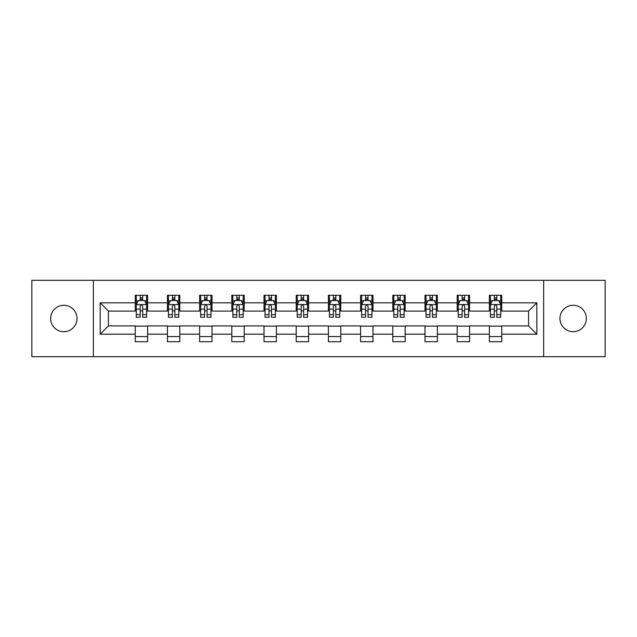 <?xml version="1.0" encoding="UTF-8"?>
<svg xmlns="http://www.w3.org/2000/svg" width="637" height="637" viewBox="0 0 637 637"><rect width="100%" height="100%" fill="white"/><g stroke="black" fill="none" stroke-linecap="round" stroke-linejoin="round"><path stroke-width="0.96" d="M573.165 305.29A13.21 13.21 0 0 0 559.955 318.5A13.21 13.21 0 0 0 573.165 331.71A13.21 13.21 0 0 0 586.366 318.5A13.21 13.21 0 0 0 573.165 305.29M63.835 305.29A13.21 13.21 0 0 0 50.634 318.5A13.21 13.21 0 0 0 63.835 331.71A13.21 13.21 0 0 0 77.045 318.5A13.21 13.21 0 0 0 63.835 305.29M543.648 356.68L605.15 356.68L605.15 280.32L543.648 280.32L543.648 356.68L93.352 356.68L93.352 280.32L31.85 280.32L31.85 356.68L93.352 356.68M543.648 280.32L93.352 280.32M501.757 302.814L501.757 295.281L489.375 295.281L489.375 302.814L469.565 302.814L469.565 295.281L457.183 295.281L457.183 302.814L437.372 302.814L437.372 295.281L424.99 295.281L424.99 302.814L405.18 302.814L405.18 295.281L392.79 295.281L392.79 302.814L372.979 302.814L372.979 295.281L360.598 295.281L360.598 302.814L340.787 302.814L340.787 295.281L328.405 295.281L328.405 302.814L308.595 302.814L308.595 295.281L296.213 295.281L296.213 302.814L276.402 302.814L276.402 295.281L264.021 295.281L264.021 302.814L244.21 302.814L244.21 295.281L231.82 295.281L231.82 302.814L212.01 302.814L212.01 295.281L199.628 295.281L199.628 302.814L179.817 302.814L179.817 295.281L167.435 295.281L167.435 302.814L147.625 302.814L147.625 295.281L135.243 295.281L135.243 302.814L100.16 302.814L100.16 334.186L108.417 325.929L135.243 325.929L135.243 341.719L147.625 341.719L147.625 325.929L167.435 325.929L167.435 341.719L179.817 341.719L179.817 325.929L199.628 325.929L199.628 341.719L212.01 341.719L212.01 325.929L231.82 325.929L231.82 341.719L244.21 341.719L244.21 325.929L264.021 325.929L264.021 341.719L276.402 341.719L276.402 325.929L296.213 325.929L296.213 341.719L308.595 341.719L308.595 325.929L328.405 325.929L328.405 341.719L340.787 341.719L340.787 325.929L360.598 325.929L360.598 341.719L372.979 341.719L372.979 325.929L392.79 325.929L392.79 341.719L405.18 341.719L405.18 325.929L424.99 325.929L424.99 341.719L437.372 341.719L437.372 325.929L457.183 325.929L457.183 341.719L469.565 341.719L469.565 325.929L489.375 325.929L489.375 341.719L501.757 341.719L501.757 325.929L528.583 325.929L528.583 311.071L501.757 311.071L501.757 302.814L536.84 302.814L536.84 334.186L501.757 334.186M489.375 334.186L469.565 334.186M457.183 334.186L437.372 334.186M424.99 334.186L405.18 334.186M392.79 334.186L372.979 334.186M360.598 334.186L340.787 334.186M328.405 334.186L308.595 334.186M296.213 334.186L276.402 334.186M264.021 334.186L244.21 334.186M231.82 334.186L212.01 334.186M199.628 334.186L179.817 334.186M167.435 334.186L147.625 334.186M135.243 334.186L100.16 334.186M489.375 302.814L489.375 311.071L469.565 311.071L469.565 302.814M457.183 302.814L457.183 311.071L437.372 311.071L437.372 302.814M424.99 302.814L424.99 311.071L405.18 311.071L405.18 302.814M392.79 302.814L392.79 311.071L372.979 311.071L372.979 302.814M360.598 302.814L360.598 311.071L340.787 311.071L340.787 302.814M328.405 302.814L328.405 311.071L308.595 311.071L308.595 302.814M296.213 302.814L296.213 311.071L276.402 311.071L276.402 302.814M264.021 302.814L264.021 311.071L244.21 311.071L244.21 302.814M231.82 302.814L231.82 311.071L212.01 311.071L212.01 302.814M199.628 302.814L199.628 311.071L179.817 311.071L179.817 302.814M167.435 302.814L167.435 311.071L147.625 311.071L147.625 302.814M135.243 302.814L135.243 311.071L108.417 311.071L100.16 302.814M108.417 311.071L108.417 325.929M536.84 334.186L528.583 325.929M528.583 311.071L536.84 302.814M135.243 300.441L136.27 300.441M140.196 300.441L142.672 300.441M146.59 300.441L147.625 300.441M135.243 310.864L136.27 310.864M140.196 310.864L142.672 310.864M146.59 310.864L147.625 310.864M135.243 326.136L147.625 326.136M135.243 336.559L147.625 336.559M167.435 326.136L179.817 326.136M167.435 336.559L179.817 336.559M167.435 300.441L168.471 300.441M172.388 300.441L174.864 300.441M178.79 300.441L179.817 300.441M167.435 310.864L168.471 310.864M172.388 310.864L174.864 310.864M178.79 310.864L179.817 310.864M199.628 326.136L212.01 326.136M199.628 336.559L212.01 336.559M199.628 300.441L200.663 300.441M204.581 300.441L207.057 300.441M210.982 300.441L212.01 300.441M199.628 310.864L200.663 310.864M204.581 310.864L207.057 310.864M210.982 310.864L212.01 310.864M231.82 326.136L244.21 326.136M231.82 336.559L244.21 336.559M231.82 300.441L232.855 300.441M236.781 300.441L239.257 300.441M243.175 300.441L244.21 300.441M231.82 310.864L232.855 310.864M236.781 310.864L239.257 310.864M243.175 310.864L244.21 310.864M264.021 326.136L276.402 326.136M264.021 336.559L276.402 336.559M264.021 300.441L265.048 300.441M268.973 300.441L271.45 300.441M275.367 300.441L276.402 300.441M264.021 310.864L265.048 310.864M268.973 310.864L271.45 310.864M275.367 310.864L276.402 310.864M296.213 326.136L308.595 326.136M296.213 336.559L308.595 336.559M296.213 300.441L297.24 300.441M301.166 300.441L303.642 300.441M307.56 300.441L308.595 300.441M296.213 310.864L297.24 310.864M301.166 310.864L303.642 310.864M307.56 310.864L308.595 310.864M328.405 326.136L340.787 326.136M328.405 336.559L340.787 336.559M328.405 300.441L329.44 300.441M333.358 300.441L335.834 300.441M339.76 300.441L340.787 300.441M328.405 310.864L329.44 310.864M333.358 310.864L335.834 310.864M339.76 310.864L340.787 310.864M360.598 326.136L372.979 326.136M360.598 336.559L372.979 336.559M360.598 300.441L361.633 300.441M365.55 300.441L368.027 300.441M371.952 300.441L372.979 300.441M360.598 310.864L361.633 310.864M365.55 310.864L368.027 310.864M371.952 310.864L372.979 310.864M392.79 326.136L405.18 326.136M392.79 336.559L405.18 336.559M392.79 300.441L393.825 300.441M397.743 300.441L400.219 300.441M404.145 300.441L405.18 300.441M392.79 310.864L393.825 310.864M397.743 310.864L400.219 310.864M404.145 310.864L405.18 310.864M424.99 326.136L437.372 326.136M424.99 336.559L437.372 336.559M424.99 300.441L426.018 300.441M429.943 300.441L432.419 300.441M436.337 300.441L437.372 300.441M424.99 310.864L426.018 310.864M429.943 310.864L432.419 310.864M436.337 310.864L437.372 310.864M457.183 326.136L469.565 326.136M457.183 336.559L469.565 336.559M457.183 300.441L458.21 300.441M462.136 300.441L464.612 300.441M468.529 300.441L469.565 300.441M457.183 310.864L458.21 310.864M462.136 310.864L464.612 310.864M468.529 310.864L469.565 310.864M489.375 326.136L501.757 326.136M489.375 336.559L501.757 336.559M489.375 300.441L490.41 300.441M494.328 300.441L496.804 300.441M500.73 300.441L501.757 300.441M489.375 310.864L490.41 310.864M494.328 310.864L496.804 310.864M500.73 310.864L501.757 310.864M142.672 297.965L140.196 297.965M146.59 314.678L142.672 314.678L142.672 317.258L146.59 317.258L146.59 304.669L144.527 300.545L138.34 300.545L136.27 304.669L136.27 317.258L140.196 317.258L140.196 314.678L136.27 314.678M136.27 304.669L136.27 295.281M146.59 304.669L146.59 295.281M140.196 300.545L140.196 295.281M142.672 295.281L142.672 300.545M142.672 314.678L142.672 306.222C141.844 304.629 141.024 304.629 140.196 306.222L140.196 314.678M174.864 297.965L172.388 297.965M178.79 314.678L174.864 314.678L174.864 317.258L178.79 317.258L178.79 304.669L176.72 300.545L170.533 300.545L168.471 304.669L168.471 317.258L172.388 317.258L172.388 314.678L168.471 314.678M168.471 304.669L168.471 295.281M178.79 304.669L178.79 295.281M172.388 300.545L172.388 295.281M174.864 295.281L174.864 300.545M174.864 314.678L174.864 306.222C174.044 304.629 173.216 304.629 172.388 306.222L172.388 314.678M207.057 297.965L204.581 297.965M210.982 314.678L207.057 314.678L207.057 317.258L210.982 317.258L210.982 304.669L208.92 300.545L202.725 300.545L200.663 304.669L200.663 317.258L204.581 317.258L204.581 314.678L200.663 314.678M200.663 304.669L200.663 295.281M210.982 304.669L210.982 295.281M204.581 300.545L204.581 295.281M207.057 295.281L207.057 300.545M207.057 314.678L207.057 306.222C206.237 304.629 205.409 304.629 204.581 306.222L204.581 314.678M239.257 297.965L236.781 297.965M243.175 314.678L239.257 314.678L239.257 317.258L243.175 317.258L243.175 304.669L241.112 300.545L234.918 300.545L232.855 304.669L232.855 317.258L236.781 317.258L236.781 314.678L232.855 314.678M232.855 304.669L232.855 295.281M243.175 304.669L243.175 295.281M236.781 300.545L236.781 295.281M239.257 295.281L239.257 300.545M239.257 314.678L239.257 306.222C238.429 304.629 237.601 304.629 236.781 306.222L236.781 314.678M271.45 297.965L268.973 297.965M275.367 314.678L271.45 314.678L271.45 317.258L275.367 317.258L275.367 304.669L273.305 300.545L267.11 300.545L265.048 304.669L265.048 317.258L268.973 317.258L268.973 314.678L265.048 314.678M265.048 304.669L265.048 295.281M275.367 304.669L275.367 295.281M268.973 300.545L268.973 295.281M271.45 295.281L271.45 300.545M271.45 314.678L271.45 306.222C270.621 304.629 269.801 304.629 268.973 306.222L268.973 314.678M303.642 297.965L301.166 297.965M307.56 314.678L303.642 314.678L303.642 317.258L307.56 317.258L307.56 304.669L305.497 300.545L299.31 300.545L297.24 304.669L297.24 317.258L301.166 317.258L301.166 314.678L297.24 314.678M297.24 304.669L297.24 295.281M307.56 304.669L307.56 295.281M301.166 300.545L301.166 295.281M303.642 295.281L303.642 300.545M303.642 314.678L303.642 306.222C302.814 304.629 301.994 304.629 301.166 306.222L301.166 314.678M335.834 297.965L333.358 297.965M339.76 314.678L335.834 314.678L335.834 317.258L339.76 317.258L339.76 304.669L337.69 300.545L331.503 300.545L329.44 304.669L329.44 317.258L333.358 317.258L333.358 314.678L329.44 314.678M329.44 304.669L329.44 295.281M339.76 304.669L339.76 295.281M333.358 300.545L333.358 295.281M335.834 295.281L335.834 300.545M335.834 314.678L335.834 306.222C335.014 304.629 334.186 304.629 333.358 306.222L333.358 314.678M368.027 297.965L365.55 297.965M371.952 314.678L368.027 314.678L368.027 317.258L371.952 317.258L371.952 304.669L369.89 300.545L363.695 300.545L361.633 304.669L361.633 317.258L365.55 317.258L365.55 314.678L361.633 314.678M361.633 304.669L361.633 295.281M371.952 304.669L371.952 295.281M365.55 300.545L365.55 295.281M368.027 295.281L368.027 300.545M368.027 314.678L368.027 306.222C367.207 304.629 366.379 304.629 365.55 306.222L365.55 314.678M400.219 297.965L397.743 297.965M404.145 314.678L400.219 314.678L400.219 317.258L404.145 317.258L404.145 304.669L402.082 300.545L395.888 300.545L393.825 304.669L393.825 317.258L397.743 317.258L397.743 314.678L393.825 314.678M393.825 304.669L393.825 295.281M404.145 304.669L404.145 295.281M397.743 300.545L397.743 295.281M400.219 295.281L400.219 300.545M400.219 314.678L400.219 306.222C399.399 304.629 398.571 304.629 397.743 306.222L397.743 314.678M432.419 297.965L429.943 297.965M436.337 314.678L432.419 314.678L432.419 317.258L436.337 317.258L436.337 304.669L434.275 300.545L428.08 300.545L426.018 304.669L426.018 317.258L429.943 317.258L429.943 314.678L426.018 314.678M426.018 304.669L426.018 295.281M436.337 304.669L436.337 295.281M429.943 300.545L429.943 295.281M432.419 295.281L432.419 300.545M432.419 314.678L432.419 306.222C431.591 304.629 430.763 304.629 429.943 306.222L429.943 314.678M464.612 297.965L462.136 297.965M468.529 314.678L464.612 314.678L464.612 317.258L468.529 317.258L468.529 304.669L466.467 300.545L460.28 300.545L458.21 304.669L458.21 317.258L462.136 317.258L462.136 314.678L458.21 314.678M458.21 304.669L458.21 295.281M468.529 304.669L468.529 295.281M462.136 300.545L462.136 295.281M464.612 295.281L464.612 300.545M464.612 314.678L464.612 306.222C463.784 304.629 462.964 304.629 462.136 306.222L462.136 314.678M496.804 297.965L494.328 297.965M500.73 314.678L496.804 314.678L496.804 317.258L500.73 317.258L500.73 304.669L498.66 300.545L492.473 300.545L490.41 304.669L490.41 317.258L494.328 317.258L494.328 314.678L490.41 314.678M490.41 304.669L490.41 295.281M500.73 304.669L500.73 295.281M494.328 300.545L494.328 295.281M496.804 295.281L496.804 300.545M496.804 314.678L496.804 306.222C495.984 304.629 495.156 304.629 494.328 306.222L494.328 314.678M146.542 304.574L136.326 304.574M136.27 300.791L138.213 300.791M144.655 300.791L146.59 300.791M140.196 309.144L136.27 309.144M146.59 309.144L142.672 309.144M142.672 299.279L140.196 299.279M178.734 304.574L168.518 304.574M168.471 300.791L170.405 300.791M176.847 300.791L178.79 300.791M172.388 309.144L168.471 309.144M178.79 309.144L174.864 309.144M174.864 299.279L172.388 299.279M210.927 304.574L200.711 304.574M200.663 300.791L202.598 300.791M209.04 300.791L210.982 300.791M204.581 309.144L200.663 309.144M210.982 309.144L207.057 309.144M207.057 299.279L204.581 299.279M243.119 304.574L232.911 304.574M232.855 300.791L234.798 300.791M241.232 300.791L243.175 300.791M236.781 309.144L232.855 309.144M243.175 309.144L239.257 309.144M239.257 299.279L236.781 299.279M275.319 304.574L265.103 304.574M265.048 300.791L266.991 300.791M273.432 300.791L275.367 300.791M268.973 309.144L265.048 309.144M275.367 309.144L271.45 309.144M271.45 299.279L268.973 299.279M307.512 304.574L297.296 304.574M297.24 300.791L299.183 300.791M305.625 300.791L307.56 300.791M301.166 309.144L297.24 309.144M307.56 309.144L303.642 309.144M303.642 299.279L301.166 299.279M339.704 304.574L329.488 304.574M329.44 300.791L331.375 300.791M337.817 300.791L339.76 300.791M333.358 309.144L329.44 309.144M339.76 309.144L335.834 309.144M335.834 299.279L333.358 299.279M371.897 304.574L361.681 304.574M361.633 300.791L363.568 300.791M370.009 300.791L371.952 300.791M365.55 309.144L361.633 309.144M371.952 309.144L368.027 309.144M368.027 299.279L365.55 299.279M404.089 304.574L393.881 304.574M393.825 300.791L395.768 300.791M402.202 300.791L404.145 300.791M397.743 309.144L393.825 309.144M404.145 309.144L400.219 309.144M400.219 299.279L397.743 299.279M436.289 304.574L426.073 304.574M426.018 300.791L427.96 300.791M434.402 300.791L436.337 300.791M429.943 309.144L426.018 309.144M436.337 309.144L432.419 309.144M432.419 299.279L429.943 299.279M468.482 304.574L458.266 304.574M458.21 300.791L460.153 300.791M466.595 300.791L468.529 300.791M462.136 309.144L458.21 309.144M468.529 309.144L464.612 309.144M464.612 299.279L462.136 299.279M500.674 304.574L490.458 304.574M490.41 300.791L492.345 300.791M498.787 300.791L500.73 300.791M494.328 309.144L490.41 309.144M500.73 309.144L496.804 309.144M496.804 299.279L494.328 299.279"/></g></svg>
